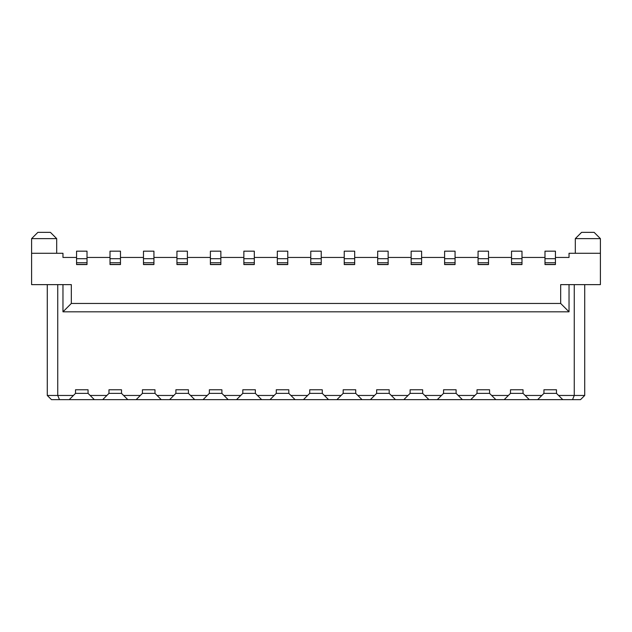<?xml version="1.0" encoding="UTF-8"?>
<svg xmlns="http://www.w3.org/2000/svg" width="632" height="632" viewBox="0 0 632 632"><rect width="100%" height="100%" fill="white"/><g stroke="black" fill="none" stroke-linecap="round" stroke-linejoin="round"><path stroke-width="0.95" d="M600.4 253.266L569.029 253.266L569.029 257.445L569.029 253.266L600.4 253.266L600.4 284.629L560.671 284.629L560.671 303.455L569.029 311.821L569.029 284.629L569.029 311.821L560.671 303.455L71.329 303.455L71.329 284.629L31.6 284.629L31.6 253.266L62.971 253.266L62.971 257.445L62.971 253.266L31.6 253.266L31.6 238.627L31.6 284.629L71.329 284.629L71.329 303.455L62.971 311.821L71.329 303.455L560.671 303.455L560.671 284.629L600.4 284.629L600.4 238.627L575.31 238.627L575.31 253.266L575.31 238.627L581.582 232.355L575.31 238.627L600.4 238.627L594.127 232.355L600.4 238.627M594.127 232.355L581.582 232.355L594.127 232.355M574.259 284.629L574.259 395.466L584.719 395.466L584.719 284.629L584.719 395.466L558.577 395.466L556.484 393.373L543.939 393.373L537.666 399.645L562.757 399.645L558.577 395.466L562.757 399.645L572.529 399.645L574.259 395.466L572.529 399.645L580.532 399.645L584.719 395.466L580.532 399.645L537.666 399.645L541.845 395.466L525.121 395.466L523.027 393.373L510.482 393.373L504.21 399.645L529.3 399.645L525.121 395.466L529.3 399.645L537.666 399.645L504.21 399.645L508.389 395.466L491.657 395.466L489.571 393.373L477.018 393.373L470.745 399.645L495.844 399.645L491.657 395.466L495.844 399.645L504.21 399.645L470.745 399.645L474.932 395.466L458.2 395.466L456.107 393.373L443.561 393.373L437.289 399.645L462.379 399.645L458.2 395.466L462.379 399.645L470.745 399.645L428.923 399.645L422.65 393.373L410.105 393.373L403.832 399.645L395.466 399.645L389.193 393.373L376.64 393.373L370.368 399.645L362.01 399.645L355.729 393.373L343.184 393.373L336.911 399.645L328.545 399.645L322.273 393.373L309.727 393.373L303.455 399.645L295.089 399.645L288.816 393.373L276.271 393.373L269.99 399.645L261.632 399.645L255.36 393.373L242.807 393.373L236.534 399.645L228.168 399.645L221.895 393.373L209.35 393.373L203.077 399.645L194.711 399.645L188.439 393.373L175.894 393.373L169.621 399.645L161.255 399.645L154.982 393.373L142.429 393.373L136.156 399.645L127.79 399.645L121.518 393.373L108.973 393.373L102.7 399.645L94.334 399.645L88.061 393.373L75.516 393.373L69.244 399.645L51.469 399.645L47.282 395.466L47.282 284.629L47.282 395.466L57.741 395.466L57.741 284.629L57.741 395.466L59.471 399.645L94.334 399.645L69.244 399.645L73.423 395.466L47.282 395.466L51.469 399.645L59.471 399.645L57.741 395.466L73.423 395.466L75.516 393.373L75.516 389.77L88.061 389.77L88.061 393.373L94.334 399.645L127.79 399.645L102.7 399.645L106.879 395.466L90.155 395.466L106.879 395.466L108.973 393.373L108.973 389.77L121.518 389.77L121.518 393.373L127.79 399.645L161.255 399.645L136.156 399.645L140.344 395.466L123.611 395.466L140.344 395.466L142.429 393.373L142.429 389.77L154.982 389.77L154.982 393.373L161.255 399.645L194.711 399.645L169.621 399.645L173.8 395.466L157.068 395.466L173.8 395.466L175.894 393.373L175.894 389.77L188.439 389.77L188.439 393.373L194.711 399.645L228.168 399.645L203.077 399.645L207.257 395.466L190.532 395.466L207.257 395.466L209.35 393.373L209.35 389.77L221.895 389.77L221.895 393.373L228.168 399.645L261.632 399.645L236.534 399.645L240.721 395.466L223.989 395.466L240.721 395.466L242.807 393.373L242.807 389.77L255.36 389.77L255.36 393.373L261.632 399.645L295.089 399.645L269.99 399.645L274.177 395.466L257.445 395.466L274.177 395.466L276.271 393.373L288.816 393.373L295.089 399.645L328.545 399.645L303.455 399.645L307.634 395.466L290.91 395.466L307.634 395.466L309.727 393.373L322.273 393.373L328.545 399.645L362.01 399.645L336.911 399.645L341.09 395.466L324.366 395.466L341.09 395.466L343.184 393.373L355.729 393.373L362.01 399.645L395.466 399.645L370.368 399.645L374.555 395.466L357.823 395.466L374.555 395.466L376.64 393.373L389.193 393.373L395.466 399.645L403.832 399.645L408.011 395.466L391.279 395.466L408.011 395.466L410.105 393.373L422.65 393.373L428.923 399.645L403.832 399.645L437.289 399.645L441.468 395.466L424.743 395.466L441.468 395.466L443.561 393.373L456.107 393.373L458.2 395.466L474.932 395.466L477.018 393.373L489.571 393.373L491.657 395.466L508.389 395.466L510.482 393.373L523.027 393.373L525.121 395.466L541.845 395.466L543.939 393.373L556.484 393.373L558.577 395.466L574.259 395.466L574.259 284.629M62.971 284.629L62.971 311.821L569.029 311.821L62.971 311.821L62.971 284.629M56.69 238.627L56.69 253.266L56.69 238.627L31.6 238.627L37.873 232.355L31.6 238.627L56.69 238.627L50.418 232.355L56.69 238.627M50.418 232.355L37.873 232.355L50.418 232.355M343.184 389.77L355.729 389.77L355.729 393.373L355.729 389.77L343.184 389.77L343.184 393.373L343.184 389.77M376.64 393.373L376.64 389.77L389.193 389.77L389.193 393.373L389.193 389.77L376.64 389.77L376.64 393.373M410.105 393.373L410.105 389.77L422.65 389.77L422.65 393.373L422.65 389.77L410.105 389.77L410.105 393.373M443.561 393.373L443.561 389.77L456.107 389.77L456.107 393.373L456.107 389.77L443.561 389.77L443.561 393.373M477.018 393.373L477.018 389.77L489.571 389.77L489.571 393.373L489.571 389.77L477.018 389.77L477.018 393.373M510.482 393.373L510.482 389.77L523.027 389.77L523.027 393.373L523.027 389.77L510.482 389.77L510.482 393.373M543.939 393.373L543.939 389.77L556.484 389.77L556.484 393.373L556.484 389.77L543.939 389.77L543.939 393.373M276.271 393.373L276.271 389.77L288.816 389.77L288.816 393.373L288.816 389.77L276.271 389.77L276.271 393.373M309.727 393.373L309.727 389.77L322.273 389.77L322.273 393.373L322.273 389.77L309.727 389.77L309.727 393.373M242.807 393.373L255.36 393.373L255.36 389.77L242.807 389.77L242.807 393.373M209.35 393.373L221.895 393.373L221.895 389.77L209.35 389.77L209.35 393.373M175.894 393.373L188.439 393.373L188.439 389.77L175.894 389.77L175.894 393.373M142.429 393.373L154.982 393.373L154.982 389.77L142.429 389.77L142.429 393.373M108.973 393.373L121.518 393.373L121.518 389.77L108.973 389.77L108.973 393.373M75.516 393.373L88.061 393.373L88.061 389.77L75.516 389.77L75.516 393.373M569.029 257.445L555.441 257.445L569.029 257.445M544.982 257.445L521.985 257.445L544.982 257.445M511.525 257.445L488.52 257.445L511.525 257.445M478.069 257.445L455.064 257.445L478.069 257.445M444.604 257.445L421.607 257.445L444.604 257.445M411.148 257.445L388.143 257.445L411.148 257.445M377.691 257.445L354.686 257.445L377.691 257.445M344.235 257.445L321.23 257.445L344.235 257.445M310.77 257.445L287.765 257.445L310.77 257.445M277.314 257.445L254.309 257.445L277.314 257.445M243.857 257.445L220.852 257.445L243.857 257.445M210.393 257.445L187.396 257.445L210.393 257.445M176.936 257.445L153.931 257.445L176.936 257.445M143.48 257.445L120.475 257.445L143.48 257.445M110.015 257.445L87.019 257.445L110.015 257.445M76.559 257.445L62.971 257.445L76.559 257.445M555.441 251.173L555.441 264.555L544.982 264.555L544.982 251.173L555.441 251.173L544.982 251.173L544.982 258.701L555.441 258.701L555.441 251.173M521.985 251.173L521.985 264.555L511.525 264.555L511.525 251.173L521.985 251.173L511.525 251.173L511.525 258.701L521.985 258.701L521.985 251.173M488.52 251.173L488.52 264.555L478.069 264.555L478.069 251.173L488.52 251.173L478.069 251.173L478.069 258.701L488.52 258.701L488.52 251.173M455.064 251.173L455.064 264.555L444.604 264.555L444.604 251.173L455.064 251.173L444.604 251.173L444.604 258.701L455.064 258.701L455.064 251.173M421.607 251.173L421.607 264.555L411.148 264.555L411.148 251.173L421.607 251.173L411.148 251.173L411.148 258.701L421.607 258.701L421.607 251.173M388.143 251.173L388.143 264.555L377.691 264.555L377.691 251.173L388.143 251.173L377.691 251.173L377.691 258.701L388.143 258.701L388.143 251.173M354.686 251.173L354.686 264.555L344.235 264.555L344.235 251.173L354.686 251.173L344.235 251.173L344.235 258.701L354.686 258.701L354.686 251.173M321.23 251.173L321.23 264.555L310.77 264.555L310.77 251.173L321.23 251.173L310.77 251.173L310.77 258.701L321.23 258.701L321.23 251.173M287.765 251.173L287.765 264.555L277.314 264.555L277.314 251.173L287.765 251.173L277.314 251.173L277.314 258.701L287.765 258.701L287.765 251.173M254.309 251.173L254.309 264.555L243.857 264.555L243.857 251.173L254.309 251.173L243.857 251.173L243.857 258.701L254.309 258.701L254.309 251.173M220.852 251.173L220.852 264.555L210.393 264.555L210.393 251.173L220.852 251.173L210.393 251.173L210.393 258.701L220.852 258.701L220.852 251.173M187.396 251.173L187.396 264.555L176.936 264.555L176.936 251.173L187.396 251.173L176.936 251.173L176.936 258.701L187.396 258.701L187.396 251.173M153.931 251.173L153.931 264.555L143.48 264.555L143.48 251.173L153.931 251.173L143.48 251.173L143.48 258.701L153.931 258.701L153.931 251.173M120.475 251.173L120.475 264.555L110.015 264.555L110.015 251.173L120.475 251.173L110.015 251.173L110.015 258.701L120.475 258.701L120.475 251.173M87.019 251.173L87.019 264.555L76.559 264.555L76.559 251.173L87.019 251.173L76.559 251.173L76.559 258.701L87.019 258.701L87.019 251.173M555.441 262.746L555.441 258.701L544.982 258.701L544.982 262.738L555.441 262.738L544.982 262.738L544.982 264.413L555.441 264.413L555.441 262.746M555.441 264.413L544.982 264.555L555.441 264.413M521.985 262.746L521.985 258.701L511.525 258.701L511.525 262.738L521.985 262.738L511.525 262.738L511.525 264.413L521.985 264.413L521.985 262.746M521.985 264.413L511.525 264.555L521.985 264.413M488.52 262.746L488.52 258.701L478.069 258.701L478.069 262.738L488.52 262.738L478.069 262.738L478.069 264.413L488.52 264.413L488.52 262.746M488.52 264.413L478.069 264.555L488.52 264.413M455.064 262.746L455.064 258.701L444.604 258.701L444.604 262.738L455.064 262.738L444.604 262.738L444.604 264.413L455.064 264.413L455.064 262.746M455.064 264.413L444.604 264.555L455.064 264.413M421.607 262.746L421.607 258.701L411.148 258.701L411.148 262.738L421.607 262.738L411.148 262.738L411.148 264.413L421.607 264.413L421.607 262.746M421.607 264.413L411.148 264.555L421.607 264.413M388.143 262.746L388.143 258.701L377.691 258.701L377.691 262.738L388.143 262.738L377.691 262.738L377.691 264.413L388.143 264.413L388.143 262.746M388.143 264.413L377.691 264.555L388.143 264.413M354.686 262.746L354.686 258.701L344.235 258.701L344.235 262.738L354.686 262.738L344.235 262.738L344.235 264.413L354.686 264.413L354.686 262.746M354.686 264.413L344.235 264.555L354.686 264.413M321.23 262.746L321.23 258.701L310.77 258.701L310.77 262.738L321.23 262.738L310.77 262.738L310.77 264.413L321.23 264.413L321.23 262.746M321.23 264.413L310.77 264.555L321.23 264.413M287.765 262.746L287.765 258.701L277.314 258.701L277.314 262.738L287.765 262.738L277.314 262.738L277.314 264.413L287.765 264.413L287.765 262.746M287.765 264.413L277.314 264.555L287.765 264.413M254.309 262.746L254.309 258.701L243.857 258.701L243.857 262.738L254.309 262.738L243.857 262.738L243.857 264.413L254.309 264.413L254.309 262.746M254.309 264.413L243.857 264.555L254.309 264.413M220.852 262.746L220.852 258.701L210.393 258.701L210.393 262.738L220.852 262.738L210.393 262.738L210.393 264.413L220.852 264.413L220.852 262.746M220.852 264.413L210.393 264.555L220.852 264.413M187.396 262.746L187.396 258.701L176.936 258.701L176.936 262.738L187.396 262.738L176.936 262.738L176.936 264.413L187.396 264.413L187.396 262.746M187.396 264.413L176.936 264.555L187.396 264.413M153.931 262.746L153.931 258.701L143.48 258.701L143.48 262.738L153.931 262.738L143.48 262.738L143.48 264.413L153.931 264.413L153.931 262.746M153.931 264.413L143.48 264.555L153.931 264.413M120.475 262.746L120.475 258.701L110.015 258.701L110.015 262.738L120.475 262.738L110.015 262.738L110.015 264.413L120.475 264.413L120.475 262.746M120.475 264.413L110.015 264.555L120.475 264.413M87.019 262.746L87.019 258.701L76.559 258.701L76.559 262.738L87.019 262.738L76.559 262.738L76.559 264.413L87.019 264.413L87.019 262.746M87.019 264.413L76.559 264.555L87.019 264.413M37.873 232.355L31.6 238.627M544.982 264.555L554.525 264.555M511.525 264.555L521.068 264.555M478.069 264.555L487.604 264.555M444.604 264.555L454.147 264.555M411.148 264.555L420.691 264.555M377.691 264.555L387.234 264.555M344.235 264.555L353.77 264.555M310.77 264.555L320.313 264.555M277.314 264.555L286.857 264.555M243.857 264.555L253.393 264.555M210.393 264.555L219.936 264.555M176.936 264.555L186.48 264.555M143.48 264.555L153.015 264.555M110.015 264.555L119.559 264.555M76.559 264.555L86.102 264.555"/></g></svg>
